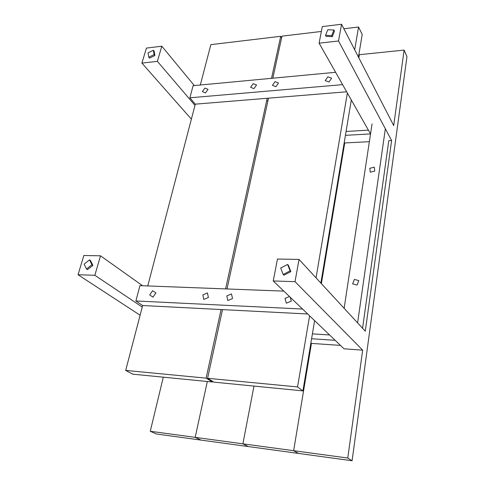 <?xml version="1.0" encoding="UTF-8"?>
<svg xmlns="http://www.w3.org/2000/svg" width="485" height="485" viewBox="0 0 485 485"><rect width="100%" height="100%" fill="white"/><g stroke="black" fill="none" stroke-linecap="round" stroke-linejoin="round"><path stroke-width="0.73" d="M125.682 370.413L206.119 378.148L212.442 381.998L132.726 374.165L125.682 370.413L142.645 305.526L125.682 370.413L132.726 374.165L212.442 381.998L212.588 381.343L212.442 381.998L206.119 378.148L221.087 309.551L206.119 378.148L125.682 370.413M210.86 44.638L280.718 36.302L281.627 37.769L280.718 36.302L271.545 78.321L280.718 36.302L210.86 44.638L200.305 85.014L210.86 44.638M225.592 288.902L267.193 98.279L225.592 288.902M147.761 285.95L195.297 104.154L147.761 285.95M242.882 443.817L293.637 450.692L298.536 453.426L248.271 446.558L242.882 443.817L253.982 386.084L242.882 443.817L248.271 446.558L298.536 453.426L293.637 450.692L311.449 343.398L293.637 450.692L242.882 443.817L248.271 446.558L200.996 440.095L195.182 437.361L242.882 443.817L253.982 386.084L242.882 443.817L195.182 437.361L207.313 381.495L195.182 437.361L200.996 440.095L248.271 446.558L242.882 443.817M358.833 54.756L359.379 54.696L358.851 57.873L359.379 54.696L404.12 50.088L406.963 56.648L352.092 460.75L298.536 453.426L293.637 450.692L347.763 458.028L352.092 460.75L298.536 453.426L293.637 450.692L311.449 343.398L310.824 343.356L340.47 345.399L311.449 343.398L293.637 450.692L347.763 458.028L362.671 350.146L344.047 348.824L273.237 280.967L277.469 259.038L299.039 259.433L295.019 281.664L273.237 280.967L295.019 281.664L362.671 350.146L347.763 458.028L352.092 460.75L406.963 56.648L404.12 50.088L393.693 125.573L404.12 50.088L359.379 54.696L358.851 57.873L359.379 54.696L358.833 54.756M321.373 283.628L344.726 142.948L321.373 283.628M256.553 84.978L253.952 88.634L250.606 87.282L253.194 83.644L256.553 84.978L253.194 83.644L250.606 87.282L253.952 88.634L256.553 84.978M207.586 378.288L297.547 386.939L302.919 390.892L213.897 382.144L207.586 378.288L222.518 309.624L207.586 378.288L213.897 382.144L302.919 390.892L314.607 320.615L302.919 390.892L297.547 386.939L309.6 315.814L297.547 386.939L207.586 378.288M281.979 36.151L321.361 31.452L281.979 36.151L272.837 78.2L281.979 36.151M343.871 28.767L358.548 27.014L362.204 34.477L358.445 57.084L362.204 34.477L358.548 27.014L354.693 49.785L358.548 27.014L343.871 28.767M320.858 283.07L351.31 99.995L320.858 283.07M316.038 277.844L347.363 93.035L316.038 277.844M227.01 288.957L268.496 98.176L227.01 288.957M332.298 36.66L326.144 36.375L325.568 35.314L331.722 35.599L332.298 36.66L334.498 31.052L332.298 36.66L331.722 35.599L325.568 35.314L327.781 29.73L333.929 29.985L334.498 31.052L333.929 29.985L331.722 35.599L333.929 29.985L327.781 29.73L325.568 35.314L326.144 36.375L332.298 36.66M290.224 297.244L291.309 301.13L286.338 303.198L285.022 298.402L289.484 296.535L285.022 298.402L286.338 303.198L291.309 301.13L290.224 297.244M283.161 274.468L290.115 270.873L290.854 271.63L283.913 275.225L283.161 274.468L280.694 268.029L287.599 264.44L288.345 265.21L290.854 271.63L288.345 265.21L287.599 264.44L290.115 270.873L287.599 264.44L280.694 268.029L283.161 274.468L283.913 275.225L290.854 271.63L290.115 270.873L283.161 274.468M207.428 292.952L208.392 297.487L203.797 299.457L202.851 294.916L207.428 292.952L202.851 294.916L203.797 299.457L208.392 297.487L207.428 292.952M148.058 52.877L148.786 57.218L149.568 58.127L154.885 55.52L154.133 51.186L153.351 50.264L154.103 54.605L154.885 55.52L154.133 51.186L153.351 50.264L154.103 54.605L148.786 57.218L148.058 52.877L153.351 50.264L148.058 52.877M148.786 57.218L154.103 54.605L154.885 55.52L149.568 58.127L148.786 57.218M278.511 82.99L275.898 86.694L272.431 85.33L275.031 81.644L278.511 82.99L275.031 81.644L272.431 85.33L275.898 86.694L278.511 82.99M372.056 123.911L344.138 308.296L372.056 123.911M362.568 328.26L388.794 140.68L362.568 328.26M357.603 322.883L385.345 128.767L357.603 322.883M231.466 293.94L232.533 298.548L227.835 300.542L226.786 295.935L231.466 293.94L226.786 295.935L227.835 300.542L232.533 298.548L231.466 293.94M150.271 431.274L195.182 437.361L200.996 440.095L156.461 434.002L150.271 431.274L163.299 377.172L150.271 431.274L156.461 434.002L200.996 440.095L195.182 437.361L207.313 381.495L195.182 437.361L150.271 431.274M311.594 338.748L335.159 340.312L311.594 338.748M312.401 333.874L329.582 334.959L312.401 333.874M142.645 305.526L307.696 313.989L142.645 305.526L135.879 300.967L139.947 285.653L283.828 291.115L139.947 285.653L135.879 300.967L302.531 309.036L135.879 300.967L142.645 305.526M78.036 274.74L94.836 275.28L100.528 255.813L83.838 255.504L78.036 274.74L94.836 275.28L142.244 307.06L94.836 275.28L100.528 255.813L83.838 255.504L78.036 274.74L140.11 315.226L78.036 274.74M142.626 285.756L100.528 255.813L142.626 285.756M277.469 259.038L273.237 280.967L344.047 348.824L362.671 350.146L295.019 281.664L299.039 259.433L277.469 259.038M365.284 331.207L299.039 259.433L365.284 331.207L391.625 140.535L365.284 331.207M344.156 142.978L369.364 141.681L344.156 142.978M370.54 133.921L345.429 135.327L370.54 133.921L319.1 43.171L322.295 26.602L341.549 24.25L338.524 40.989L319.1 43.171L338.524 40.989L341.549 24.25L393.693 125.573L341.549 24.25L322.295 26.602L319.1 43.171L370.54 133.921M346.078 131.453L368.4 130.156L346.078 131.453M388.794 140.68L391.625 140.535L338.524 40.989L391.625 140.535L388.794 140.68M195.297 104.154L346.654 91.786L195.297 104.154L189.884 97.8L342.604 84.639L189.884 97.8L193.109 85.687L335.614 72.307L193.109 85.687L189.884 97.8L195.297 104.154M267.914 100.831L266.611 100.935L267.914 100.831M141.905 63.092L157.382 61.352L161.808 46.208L146.434 48.088L141.905 63.092L191.381 119.146L141.905 63.092L157.382 61.352L194.982 105.366L157.382 61.352L161.808 46.208L146.434 48.088L141.905 63.092M194.321 85.578L161.808 46.208L194.321 85.578M155.921 292.928L152.969 297.153L149.689 294.91L152.629 290.703L155.921 292.928L152.629 290.703L149.689 294.91L152.969 297.153L155.921 292.928M358.803 280.615L357.045 285.083L352.631 283.852L354.396 279.402L358.803 280.615L354.396 279.402L352.631 283.852L357.045 285.083L358.803 280.615M208.029 89.373L205.464 92.926L202.372 91.598L204.937 88.064L208.029 89.373L204.937 88.064L202.372 91.598L205.464 92.926L208.029 89.373M374.281 167.179L374.747 171.096L370.273 172.193L369.825 168.283L374.281 167.179L369.825 168.283L370.273 172.193L374.747 171.096L374.281 167.179M331.631 78.176L328.994 81.995L325.217 80.607L327.854 76.8L331.631 78.176L327.854 76.8L325.217 80.607L328.994 81.995L331.631 78.176M84.129 264.125L86.475 268.987L87.476 269.66L92.902 265.392L90.525 260.554L89.537 259.869L91.907 264.713L92.902 265.392L90.525 260.554L89.537 259.869L91.907 264.713L86.475 268.987L84.129 264.125L89.537 259.869L84.129 264.125M86.475 268.987L91.907 264.713L92.902 265.392L87.476 269.66L86.475 268.987"/></g></svg>
